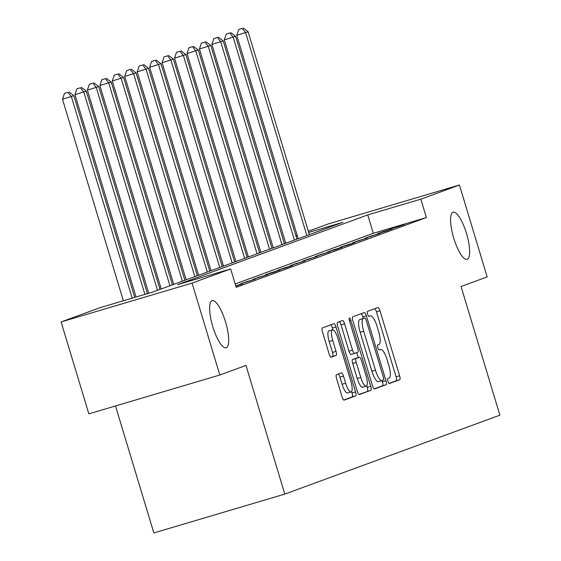 <?xml version="1.0" encoding="UTF-8"?>
<svg xmlns="http://www.w3.org/2000/svg" width="561" height="561" viewBox="0 0 561 561"><rect width="100%" height="100%" fill="white"/><g stroke="black" fill="none" stroke-linecap="round" stroke-linejoin="round"><path stroke-width="0.84" d="M387.889 381.256A2.637 0.729 73.5 0 0 389.327 383.535A2.637 0.729 73.5 0 0 389.341 383.528L399.727 379.72A3.773 1.038 73.5 0 0 399.614 375.751L380 310.794A3.773 1.038 73.5 0 0 377.953 307.54L367.546 311.355A2.637 0.729 73.5 0 0 367.623 314.132A2.637 0.729 73.5 0 0 369.061 316.411A2.637 0.729 73.5 0 0 369.075 316.404L370.414 315.913A12.062 3.324 73.5 0 1 370.47 315.892A12.062 3.324 73.5 0 1 377.034 326.313L378.668 331.726A12.062 3.324 73.5 0 1 379.026 344.419L377.679 344.917A2.637 0.729 73.5 0 0 377.756 347.694A2.637 0.729 73.5 0 0 379.194 349.973A2.637 0.729 73.5 0 0 379.208 349.966L380.547 349.475A12.062 3.324 73.5 0 1 380.603 349.454A12.062 3.324 73.5 0 1 387.167 359.874L388.801 365.288A12.062 3.324 73.5 0 1 389.159 377.981L387.812 378.479A2.637 0.729 73.5 0 0 387.889 381.256M225.515 321.874A24.579 6.774 73.5 0 0 212.149 300.647A24.579 6.774 73.5 0 0 212.766 326.551A24.579 6.774 73.5 0 0 226.132 347.778A24.579 6.774 73.5 0 0 225.515 321.874M466.486 233.467A24.579 6.774 73.5 0 0 453.12 212.233A24.579 6.774 73.5 0 0 453.744 238.137A24.579 6.774 73.5 0 0 467.103 259.371A24.579 6.774 73.5 0 0 466.486 233.467M336.474 374.664A3.773 1.038 73.5 0 0 336.586 378.633L342.091 396.851A3.773 1.038 73.5 0 0 344.138 400.112A3.773 1.038 73.5 0 0 344.159 400.105L355.688 395.87A3.773 1.038 73.5 0 0 355.576 391.908L335.969 326.951A3.773 1.038 73.5 0 0 333.921 323.69A3.773 1.038 73.5 0 0 333.9 323.697L322.365 327.933A3.773 1.038 73.5 0 0 322.477 331.895L329.125 353.914A3.773 1.038 73.5 0 0 331.172 357.168A3.773 1.038 73.5 0 0 331.193 357.161L336.13 355.351A3.773 1.038 73.5 0 0 336.018 351.382L332.722 340.464A10.084 2.777 73.5 0 1 332.47 329.84A10.084 2.777 73.5 0 1 337.946 338.549L350.863 381.312A10.084 2.777 73.5 0 1 351.116 391.936A10.084 2.777 73.5 0 1 345.632 383.226L343.479 376.101A3.773 1.038 73.5 0 0 341.432 372.848A3.773 1.038 73.5 0 0 341.411 372.855L336.474 374.664M308.333 231.244L328.466 223.86L459.431 185.004L487.179 276.917L461.044 286.51L499.893 415.182L284.813 494.094L245.963 365.421L219.821 375.007L192.072 283.102L61.107 321.951L99.69 307.8L152.788 292.043L342.974 222.268L308.69 232.436M459.431 185.004L420.848 199.162L367.75 214.912L177.564 284.693L230.655 268.943L192.072 283.102M230.655 268.943L236.209 287.323L426.395 217.542L420.848 199.162M372.49 385.702A3.773 1.038 73.5 0 0 374.538 388.955A3.773 1.038 73.5 0 0 374.552 388.948L386.087 384.72A3.773 1.038 73.5 0 0 385.975 380.751L366.368 315.794A3.773 1.038 73.5 0 0 364.313 312.54L352.764 316.776A3.773 1.038 73.5 0 0 352.876 320.745L372.49 385.702M370.891 390.295L359.356 394.53A3.773 1.038 73.5 0 0 359.356 394.53A3.773 1.038 73.5 0 1 357.287 391.276L337.68 326.32A3.773 1.038 73.5 0 1 337.568 322.351L342.505 320.541A3.773 1.038 73.5 0 1 342.519 320.534A3.773 1.038 73.5 0 1 344.566 323.795L352.525 350.134A3.773 1.038 73.5 0 0 354.573 353.395A3.773 1.038 73.5 0 0 354.587 353.388L357.862 352.182A3.773 1.038 73.5 0 0 357.75 348.22L349.468 320.794A2.637 0.729 73.5 0 1 349.405 318.01A2.637 0.729 73.5 0 1 350.842 320.289L370.779 386.326A3.773 1.038 73.5 0 1 370.891 390.295L358.949 394.425M426.395 217.542L373.303 233.299L235.192 283.964M395.757 226.988L389.783 229.176L398.633 226.553L404.607 224.358L395.757 226.988L395.87 227.373M383.31 231.553L377.336 233.741L386.185 231.118L392.16 228.923L383.31 231.553L383.422 231.938M370.863 236.118L364.888 238.313L379.713 233.495L370.863 236.118L370.975 236.504M358.416 240.683L352.441 242.878L367.266 238.06L358.416 240.683L358.528 241.069M345.969 245.255L339.994 247.443L348.844 244.82L354.818 242.625L345.969 245.255L346.088 245.634M333.522 249.82L327.547 252.008L336.397 249.386L342.371 247.191L333.522 249.82L333.641 250.206M321.074 254.385L315.1 256.58L329.924 251.763L321.074 254.385L321.194 254.771M308.627 258.951L302.652 261.146L317.477 256.328L308.627 258.951L308.746 259.336M296.18 263.516L290.205 265.711L305.03 260.893L296.18 263.516L296.299 263.901M283.733 268.088L277.758 270.276L286.608 267.653L292.583 265.458L283.733 268.088L283.852 268.474M271.286 272.653L265.311 274.841L274.161 272.218L280.135 270.023L271.286 272.653L271.405 273.039M258.838 277.218L252.864 279.413L267.688 274.595L258.838 277.218L258.958 277.604M246.391 281.783L240.417 283.978L255.241 279.161L246.391 281.783L246.51 282.169M235.753 285.815L242.794 283.726L235.872 286.201M115.503 405.961L153.847 532.95L284.813 494.094M219.821 375.007L88.855 413.864L61.107 321.951M295.885 235.816L297.162 235.347M297.302 235.816L296.005 236.202M373.303 233.299L367.75 214.912M388.99 383.408L396.185 380.765A3.773 1.038 73.5 0 0 396.073 376.803L376.459 311.846A3.773 1.038 73.5 0 0 374.797 308.69M363.304 318.424L362.827 316.846A3.773 1.038 73.5 0 0 361.165 313.697M374.152 388.85L382.546 385.772A3.773 1.038 73.5 0 0 382.434 381.803L382.069 380.582A12.062 3.324 73.5 0 1 382.013 380.603A12.062 3.324 73.5 0 1 375.456 370.183L363.689 331.207A12.062 3.324 73.5 0 1 363.332 318.515L364.748 317.996A2.637 0.729 73.5 0 0 364.748 317.996A2.637 0.729 73.5 0 1 366.193 320.268L383.408 377.287A2.637 0.729 73.5 0 1 383.486 380.063L382.069 380.582M361.235 319.034A2.637 0.729 73.5 0 0 361.221 319.041A2.637 0.729 73.5 0 0 361.207 319.041L359.79 319.56A12.062 3.324 73.5 0 0 360.148 332.259L363.689 331.207M381.957 380.617L378.528 381.634A12.062 3.324 73.5 0 1 378.479 381.648A12.062 3.324 73.5 0 1 371.915 371.235L360.148 332.259M354.552 353.395L351.053 354.44A3.773 1.038 73.5 0 0 351.053 354.44A3.773 1.038 73.5 0 1 348.984 351.186L341.032 324.84A3.773 1.038 73.5 0 0 339.37 321.691M356.74 352.596L358.241 357.574M366.761 385.793L367.238 387.378L370.779 386.326M360.772 377.469A10.084 2.777 73.5 0 0 366.256 386.178A10.084 2.777 73.5 0 0 366.003 375.554L361.459 360.485A3.773 1.038 73.5 0 0 359.405 357.231A3.773 1.038 73.5 0 0 359.391 357.238L356.116 358.437A3.773 1.038 73.5 0 0 356.228 362.406L360.772 377.469L357.238 378.521A10.084 2.777 73.5 0 0 362.722 387.23L366.256 386.178M355.884 358.276A3.773 1.038 73.5 0 0 355.863 358.283A3.773 1.038 73.5 0 0 355.849 358.29L359.391 357.238M357.238 378.521L352.687 363.458A3.773 1.038 73.5 0 1 352.574 359.489L355.849 358.29M367.35 391.347A3.773 1.038 73.5 0 0 367.238 387.378M351.116 391.936L347.575 392.988A10.084 2.777 73.5 0 1 342.091 384.278L339.938 377.153A3.773 1.038 73.5 0 0 338.283 374.005M332.47 329.84L328.928 330.892A10.084 2.777 73.5 0 0 329.181 341.516L332.722 340.464M330.787 357.062L332.589 356.396A3.773 1.038 73.5 0 0 332.477 352.434L329.181 341.516M332.989 329.854L332.428 327.996A3.773 1.038 73.5 0 0 330.766 324.847M343.753 400.007L352.154 396.922A3.773 1.038 73.5 0 0 352.042 392.952L351.614 391.55M309.342 234.603L248.102 31.767L236.77 35.308L298.179 238.698M242.268 28.415L238.727 29.467L242.268 28.415L245.613 32.678L306.853 235.515M243.264 28.05L248.102 31.767M236.77 35.308L238.727 29.467M296.895 239.168L235.662 36.332L224.323 39.873L285.731 243.271M229.821 32.98L226.279 34.032L229.821 32.98L233.173 37.25L294.406 240.087M230.816 32.615L235.662 36.332M224.323 39.873L226.279 34.032M284.448 243.74L223.215 40.904L211.876 44.438L273.284 247.836M217.373 37.552L213.832 38.597L217.373 37.552L220.725 41.816L281.966 244.652M218.369 37.18L223.215 40.904M211.876 44.438L213.832 38.597M272.008 248.306L210.768 45.469L199.428 49.003L260.837 252.401M204.926 42.117L201.385 43.169L204.926 42.117L208.278 46.381L269.518 249.217M205.922 41.752L210.768 45.469M199.428 49.003L201.385 43.169M259.561 252.871L198.321 50.034L186.981 53.576L248.39 256.966M192.479 46.682L188.938 47.734L192.479 46.682L195.831 50.946L257.071 253.782M193.475 46.318L198.321 50.034M186.981 53.576L188.938 47.734M247.113 257.436L185.873 54.599L174.534 58.141L235.943 261.538M180.032 51.247L176.491 52.299L180.032 51.247L183.384 55.518L244.624 258.348M181.028 50.883L185.873 54.599M174.534 58.141L176.491 52.299M234.666 262.001L173.426 59.164L162.087 62.706L223.495 266.103M167.585 55.812L164.043 56.864L167.585 55.812L170.937 60.083L232.177 262.92M168.581 55.448L173.426 59.164M162.087 62.706L164.043 56.864M222.219 266.573L160.979 63.737L149.64 67.271L211.048 270.668M155.138 60.385L151.596 61.429L155.138 60.385L158.49 64.648L219.73 267.485M156.133 60.02L160.979 63.737M149.64 67.271L151.596 61.429M209.772 271.138L148.532 68.302L137.193 71.843L198.601 275.234M142.69 64.95L139.149 66.002L142.69 64.95L146.042 69.213L207.282 272.05M143.686 64.585L148.532 68.302M137.193 71.843L139.149 66.002M197.325 275.703L136.085 72.867L124.745 76.408L186.154 279.799M130.243 69.515L126.702 70.567L130.243 69.515L133.595 73.779L194.835 276.615M131.239 69.15L136.085 72.867M124.745 76.408L126.702 70.567M184.878 280.269L123.637 77.432L112.298 80.973L173.707 284.371M117.796 74.08L114.255 75.132L117.796 74.08L121.148 78.351L182.388 281.187M118.792 73.715L123.637 77.432M112.298 80.973L114.255 75.132M172.43 284.841L111.19 82.004L99.851 85.538L161.259 288.936M105.349 78.652L101.807 79.697L105.349 78.652L108.701 82.916L169.941 285.752M106.345 78.281L111.19 82.004M99.851 85.538L101.807 79.697M159.983 289.406L98.743 86.569L87.404 90.104L148.735 293.249M92.902 83.217L89.36 84.269L92.902 83.217L96.254 87.481L157.494 290.317M93.897 82.853L98.743 86.569M87.404 90.104L89.36 84.269M147.431 293.634L86.296 91.134L74.957 94.676L136.05 297.007M80.454 87.782L76.913 88.834L80.454 87.782L83.806 92.046L144.899 294.385M81.45 87.418L86.296 91.134M74.957 94.676L76.913 88.834M134.745 297.4L73.849 95.7L62.509 99.241L123.357 300.773M68.007 92.348L64.466 93.399L68.007 92.348L71.359 96.618L132.207 298.15M69.003 91.983L73.849 95.7M62.509 99.241L64.466 93.399M376.459 311.846L380 310.794M396.073 376.803L399.614 375.751M396.185 380.765L399.727 379.72M362.827 316.846L366.368 315.794M382.434 381.803L385.975 380.751M382.546 385.772L386.087 384.72M359.79 319.56L363.332 318.515M371.915 371.235L375.456 370.183M341.032 324.84L344.566 323.795M348.984 351.186L352.525 350.134M349.447 320.703L350.842 320.289M352.574 359.489L356.116 358.437M352.687 363.458L356.228 362.406M339.938 377.153L343.479 376.101M342.091 384.278L345.632 383.226M332.477 352.434L336.018 351.382M332.589 356.396L336.13 355.351M332.428 327.996L335.969 326.951M352.042 392.952L355.576 391.908M352.154 396.922L355.688 395.87M378.479 381.648L382.013 380.603M351.032 354.44L354.573 353.395M355.863 358.283L359.405 357.231"/></g></svg>
